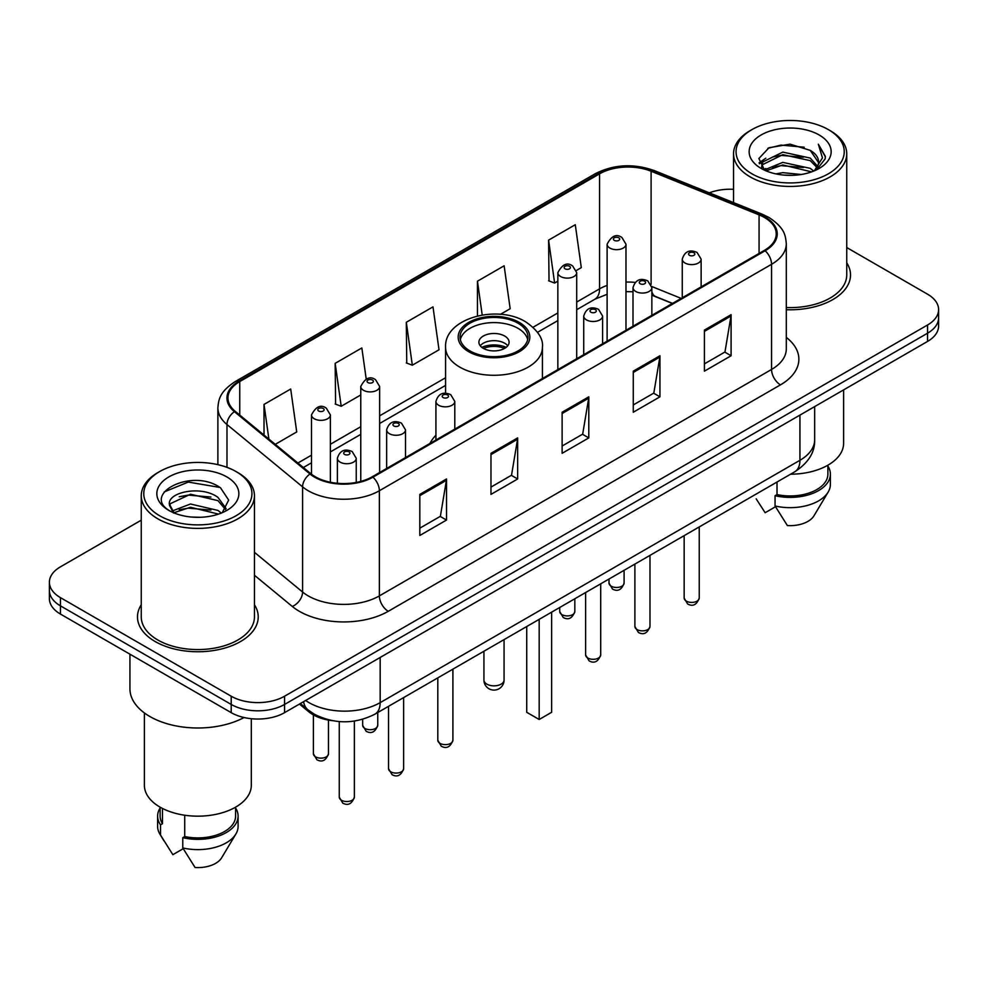 <?xml version="1.0" encoding="UTF-8"?>
<svg xmlns="http://www.w3.org/2000/svg" width="988" height="988" viewBox="0 0 988 988"><rect width="100%" height="100%" fill="white"/><g stroke="black" fill="none" stroke-linecap="round" stroke-linejoin="round"><path stroke-width="1.48" d="M435.918 435.239A66.653 38.483 0 0 0 429.953 443.451M672.383 303.489L652.994 295.647A50.314 29.047 0 0 0 651.858 295.202M332.227 720.647A37.729 21.785 180 0 1 308.812 711.792L299.438 704.061M141.259 520.182L60.453 566.828A37.729 21.785 0 0 0 49.4 582.241L49.4 598.666A37.729 21.785 0 0 0 60.453 614.067L231.204 712.657A37.729 21.785 0 0 0 284.569 712.657L927.547 341.428A37.729 21.785 0 0 0 938.6 326.028L938.6 317.803A37.729 21.785 0 0 1 927.547 333.215A37.729 21.785 0 0 0 938.6 317.803L938.6 309.59A37.729 21.785 0 0 0 927.547 294.189L846.741 247.543M49.4 582.241A37.729 21.785 0 0 0 60.453 597.641L231.204 696.219A37.729 21.785 0 0 0 284.569 696.219L284.569 704.432L927.547 333.215L284.569 704.432A37.729 21.785 0 0 1 231.204 704.432A37.729 21.785 0 0 0 284.569 704.432L284.569 712.657M60.453 597.641L60.453 605.854L231.204 704.432L60.453 605.854A37.729 21.785 0 0 1 49.4 590.454A37.729 21.785 0 0 0 60.453 605.854L60.453 614.067M141.259 604.767A60.367 34.852 0 0 0 137.48 616.895A60.367 34.852 0 0 0 155.165 641.533A60.367 34.852 0 0 0 220.954 649.091A60.367 34.852 0 0 0 258.226 616.895A60.367 34.852 0 0 0 254.447 604.767A60.367 34.852 0 0 1 258.226 616.895A60.367 34.852 0 0 1 220.954 649.091A60.367 34.852 0 0 1 155.165 641.533A60.367 34.852 0 0 1 137.48 616.895A60.367 34.852 0 0 1 141.259 604.767M764.44 217.484A40.249 23.23 180 0 1 776.235 233.909A40.249 23.23 180 0 1 764.44 250.335L372.254 476.772A40.249 23.23 180 0 1 310.825 473.672L235.23 411.341A40.249 23.23 180 0 1 227.944 398.003A40.249 23.23 180 0 1 239.738 381.578L599.568 173.839A40.249 23.23 180 0 1 651.104 171.233L759.068 214.878A40.249 23.23 180 0 1 764.44 217.484M765.157 217.064A41.249 23.823 0 0 0 759.649 214.396L651.685 170.751A41.249 23.823 0 0 0 598.851 173.419L239.022 381.17A41.249 23.823 0 0 0 234.403 411.675L309.997 474.005A41.249 23.823 0 0 0 372.958 477.179L765.157 250.754A41.249 23.823 0 0 0 765.157 217.064M419.826 494.383L419.826 535.459L446.514 520.059L446.514 478.982L419.826 494.383M419.826 528.172L440.376 516.304L446.403 480.341A10.065 5.805 -120 0 0 446.514 478.982M440.203 516.415L446.514 520.059M490.974 453.307L490.974 494.383L517.65 478.982L517.65 437.906L490.974 453.307M490.974 487.096L511.525 475.228L517.551 439.265A10.065 5.805 -120 0 0 517.65 437.906M511.339 475.339L517.65 478.982M704.419 330.078L704.419 371.155L731.095 355.754L731.095 314.678L704.419 330.078M704.419 363.868L724.97 352L730.984 316.037A10.065 5.805 -120 0 0 731.095 314.678M724.784 352.111L731.095 355.754M633.271 371.155L633.271 412.231L659.947 396.83L659.947 355.754L633.271 371.155M633.271 404.944L653.821 393.076L659.836 357.113A10.065 5.805 -120 0 0 659.947 355.754M653.636 393.187L659.947 396.83M562.123 412.231L562.123 453.307L588.799 437.906L588.799 396.83L562.123 412.231M562.123 446.02L582.673 434.152L588.7 398.189A10.065 5.805 -120 0 0 588.799 396.83M582.488 434.263L588.799 437.906M786.3 309.713A60.367 34.852 0 0 0 850.52 274.936A60.367 34.852 0 0 0 846.741 262.808A60.367 34.852 0 0 1 850.52 274.936A60.367 34.852 0 0 1 786.3 309.713M284.569 696.219L927.547 325.003A37.729 21.785 0 0 0 938.6 309.59M733.553 189.313A37.729 21.785 0 0 0 709.335 192.833M275.257 444.341L296.721 431.941L290.694 389.025L264.018 404.425L264.018 435.078M500.422 314.332L510.166 308.713L504.139 265.797L477.463 281.197L477.463 315.95M576.375 270.477L581.302 267.637L575.288 224.721L548.599 240.121L549.032 280.95M366.215 379.071L361.843 347.949L335.167 363.349L335.599 404.178M406.315 322.273L412.329 365.19L439.018 349.789L432.991 306.873L406.315 322.273L406.747 363.102M412.329 365.19L406.315 362.942M477.463 281.197L482.206 315.011M548.599 240.121L554.626 283.037L557.85 281.185M554.626 283.037L548.599 280.79M335.167 363.349L341.193 406.266L360.768 394.965M341.193 406.266L335.167 404.018M264.018 404.425L268.884 439.092M751.905 173.789A54.081 31.221 0 0 0 828.389 173.789A54.081 31.221 0 0 0 828.389 129.626L830.167 130.651A56.6 32.678 0 0 1 846.741 153.758A56.6 32.678 0 0 1 811.803 183.953A56.6 32.678 0 0 1 750.127 176.864A56.6 32.678 0 0 1 733.553 153.758A56.6 32.678 0 0 1 750.127 130.651L751.905 129.626A54.081 31.221 0 0 0 751.905 173.789M786.3 307.54A56.6 32.678 0 0 0 846.741 274.936L846.741 153.758M790.561 474.203A53.451 30.863 0 0 0 843.604 443.353L843.604 389.889M775.852 173.9L782.792 172.653L801.28 174.493M783.978 175.111L793.031 175.321M764.28 169.973L782.792 162.378L810.246 168.343L813.729 171.072M766.046 170.862L782.792 164.947L811.63 171.875M761.983 167.849L762.687 162.007L782.792 152.115L810.246 158.068L817.595 166.256M761.822 167.12L762.687 164.576L782.792 154.671L810.246 160.636L816.94 167.466M813.877 171.01A28.43 16.413 0 0 0 818.583 161.97A28.43 16.413 0 0 0 810.246 150.361L818.558 162.588M819.151 134.961A41.014 23.675 0 0 0 761.155 134.961A41.014 23.675 0 0 0 761.155 168.442A41.014 23.675 0 0 0 819.151 168.442A41.014 23.675 0 0 0 819.151 134.961M810.246 150.361L789.992 144.149L768.997 147.755L758.87 158.512L764.626 170.232M816.656 169.775L825.116 158.957L825.388 156.413L818.336 144.211L822.448 157.87L814.334 170.825M756.191 498.841L765.144 512.723L775.518 506.733M777.013 482.033L777.013 494.58A37.729 21.785 0 0 0 827.882 474.154L827.882 465.212M830.167 130.651L828.389 129.626A54.081 31.221 0 0 0 751.905 129.626M777.013 494.58L775.061 495.704L775.061 505.967L787.374 525.554A25.157 14.524 0 0 0 813.927 515.86L828.191 492.012A40.249 23.23 0 0 0 830.389 484.429L830.389 474.154A40.249 23.23 0 0 0 827.882 466.077M775.061 505.967A40.249 23.23 0 0 0 828.191 492.012M775.061 495.704A40.249 23.23 0 0 0 830.389 474.154M818.336 144.211L825.375 156.907M767.849 148.311L781.026 145.1L804.207 147.212M759.389 163.773L763.428 160.772M772.53 156.993L781.026 155.375L803.355 157.228M772.53 167.256L781.026 165.638L803.355 167.503M759.068 162.798L765.811 158.204M763.773 169.553L765.811 168.479M518.008 323.2A33.963 19.599 0 0 0 481.008 318.951A33.963 19.599 0 0 0 460.038 337.056A33.963 19.599 0 0 0 469.992 350.925A33.963 19.599 0 0 0 506.992 355.174A33.963 19.599 0 0 0 527.963 337.056A33.963 19.599 0 0 0 518.008 323.2M527.666 339.625A33.963 19.599 0 0 0 518.008 328.337A33.963 19.599 0 0 0 483.095 323.632A33.963 19.599 0 0 0 460.334 339.625M526.728 626.528L526.728 712.299L539.176 719.486L551.625 712.299L551.625 612.152M539.176 719.486L539.176 619.34M504.67 336.031A15.092 8.719 0 0 0 488.22 334.142A15.092 8.719 0 0 0 478.908 342.194A15.092 8.719 0 0 0 483.33 348.356A15.092 8.719 0 0 0 499.78 350.246A15.092 8.719 0 0 0 509.092 342.194A15.092 8.719 0 0 0 504.67 336.031M507.746 345.788A15.092 8.719 0 0 0 504.67 343.219A15.092 8.719 0 0 0 480.254 345.788M481.811 347.331A20.118 11.621 180 0 1 505.313 346.961L505.313 347.961M483.453 348.431A17.611 10.164 180 0 1 503.497 348.011L505.313 346.961M503.201 349.11L503.497 348.011M159.611 515.736A54.081 31.221 0 0 0 236.095 515.736A54.081 31.221 0 0 0 236.095 471.585L237.873 472.61A56.6 32.678 0 0 1 254.447 495.717A56.6 32.678 0 0 1 219.509 525.9A56.6 32.678 0 0 1 157.833 518.824A56.6 32.678 0 0 1 141.259 495.717A56.6 32.678 0 0 1 157.833 472.61L159.611 471.585A54.081 31.221 0 0 0 159.611 515.736M141.259 495.717L141.259 616.895A56.6 32.678 0 0 0 157.833 640.002A56.6 32.678 0 0 0 219.509 647.078A56.6 32.678 0 0 0 254.447 616.895L254.447 495.717M129.934 654.192L129.934 688.772A67.913 39.211 0 0 0 149.83 716.498A67.913 39.211 0 0 0 244.061 717.523M144.396 712.966L144.396 785.312A53.451 30.863 0 0 0 160.056 807.134A53.451 30.863 0 0 0 218.311 813.816A53.451 30.863 0 0 0 251.31 785.312L251.31 718.696M190.98 517.008L200.564 517.292M172.184 510.994L190.499 504.004L217.953 510.426L221.287 513.093M173.863 512.747L190.499 507.264L218.558 514.106M169.417 504.102L174.123 512.97M169.479 504.979C166.416 492.32 201.107 484.799 217.953 497.384L226.129 508.672M169.603 505.77L170.393 503.658L190.499 494.222L217.953 500.644L225.486 509.512M222.251 512.698L228.673 500.076L220.546 487.837C191.783 467.151 140.642 494.408 170.171 511.117L170.319 511.204M226.845 476.92A41.014 23.675 0 0 0 168.849 476.92A41.014 23.675 0 0 0 168.849 510.401A41.014 23.675 0 0 0 226.845 510.401A41.014 23.675 0 0 0 226.845 476.92M160.118 807.171L160.118 816.113A37.729 21.785 0 0 0 162.477 823.696L162.477 808.443M160.118 808.023A40.249 23.23 0 0 0 157.611 816.113L157.611 826.388A40.249 23.23 0 0 0 159.809 833.971A40.249 23.23 0 0 0 160.538 835.095L172.851 854.682L183.225 848.692M160.538 835.095L160.538 824.819L162.477 823.696M157.611 816.113A40.249 23.23 0 0 0 160.538 824.819M173.456 512.994L169.541 505.448M184.719 815.224L184.719 836.54A37.729 21.785 0 0 0 235.589 816.113L235.589 807.171M237.873 472.61L236.095 471.585A54.081 31.221 0 0 0 159.611 471.585M184.719 836.54L182.768 837.663L182.768 847.926L195.081 867.513A25.157 14.524 0 0 0 221.633 857.819L235.897 833.971A40.249 23.23 0 0 0 238.096 826.388L238.096 816.113A40.249 23.23 0 0 0 235.589 808.023M182.768 847.926A40.249 23.23 0 0 0 235.897 833.971M182.768 837.663A40.249 23.23 0 0 0 238.096 816.113M164.181 491.95L188.251 482.07L219.991 487.455M179.223 496.742L188.251 495.112L210.913 497.05M179.223 509.783L188.251 508.153L210.913 510.092M308.812 710.508L308.812 711.792M305.638 700.48A50.314 29.047 0 0 0 309.022 702.641A50.314 29.047 0 0 0 380.17 702.641L799.934 460.297A50.314 29.047 0 0 0 814.668 439.759C815.038 452.232 808.382 462.927 794.723 471.807L374.958 714.151A25.157 14.524 60 0 0 380.17 702.641L380.17 657.452M799.934 415.108L799.934 460.297A25.157 14.524 60 0 1 794.723 471.807M303.6 701.665A25.157 16.821 129.5 0 0 307.984 709.841L300.34 703.542M927.547 341.428L927.547 325.003M231.204 712.657L231.204 696.219M786.3 337.414A62.886 36.309 180 0 1 780.458 384.863L388.259 611.3A12.572 7.262 60 0 1 379.367 595.888L771.566 369.463A50.314 29.047 0 0 0 786.3 348.925L786.3 243.764A50.314 29.047 180 0 1 771.566 264.302A12.572 7.262 -120 0 0 765.157 250.754M388.259 611.3A62.886 36.309 180 0 1 299.327 611.3A62.886 36.309 180 0 1 292.275 606.447L254.447 575.251M309.997 474.005A12.572 8.41 129.5 0 0 302.587 486.862L302.587 592.01A50.314 29.047 0 0 0 308.219 595.888A50.314 29.047 0 0 0 379.367 595.888L379.367 490.74A50.314 29.047 180 0 1 302.587 486.862L226.981 424.531A50.314 29.047 180 0 1 217.891 407.871L217.891 464.656M786.3 243.764C785.485 235.119 784.682 227.932 768.96 217.471L762.341 214.26A12.572 5.891 112 0 0 759.649 214.396M762.341 214.26L654.377 170.615C633.543 163.242 613.77 164.317 595.06 173.826A12.572 7.262 60 0 1 598.851 173.419M239.022 381.17A12.572 7.262 -120 0 0 235.23 381.578C219.978 391.569 218.583 399.103 217.891 407.871M234.403 411.675A12.572 8.41 129.5 0 0 226.981 424.531L226.981 467.361M654.377 170.615A12.572 5.891 112 0 0 651.685 170.751M372.958 477.179A12.572 7.262 60 0 1 379.367 490.74L771.566 264.302L771.566 369.463A12.572 7.262 60 0 0 780.458 384.863M254.447 552.329L302.587 592.01A12.572 8.41 -50.5 0 1 292.275 606.447M239.738 381.578L239.738 415.059M759.068 214.878L759.068 253.447M651.104 171.233L651.104 284.371M681.189 298.401L651.784 286.52M635.123 282.407A40.249 23.23 0 0 0 625.984 282.074M607.114 285.421A40.249 23.23 0 0 0 599.568 288.854L576.708 302.044M599.568 173.839L599.568 288.854A22.638 13.066 60 0 1 594.875 299.216L576.708 309.701M557.85 312.937L533.063 327.25M445.576 377.749L379.639 415.825M360.768 426.717L330.375 444.267M311.504 455.159L297.907 463.014M672.569 303.378L655.612 296.524A22.638 10.596 -68 0 1 651.858 291.831M562.123 413.527L588.7 398.189M633.271 372.451L659.836 357.113M704.419 331.375L730.984 316.037M490.974 454.604L517.551 439.265M419.826 495.68L446.403 480.341M468.658 351.691A35.84 20.699 0 0 0 519.342 351.691A35.84 20.699 0 0 0 519.342 322.434A35.84 20.699 0 0 0 468.658 322.434A35.84 20.699 0 0 0 468.658 351.691M542.424 378.528L542.424 347.331A48.424 27.96 180 0 1 512.525 373.155A48.424 27.96 180 0 1 459.766 367.104A48.424 27.96 180 0 1 445.576 347.331L445.576 393.298M486.886 684.153A10.065 5.805 180 0 1 483.935 680.053A10.065 10.065 0 0 0 499.026 688.76A10.065 10.065 0 0 0 504.065 680.053A10.065 5.805 180 0 1 501.114 684.153A10.065 5.805 180 0 1 486.886 684.153M699.245 598.049C696.762 604.841 692.897 606.83 687.66 604.014L684.153 598.049A7.546 4.36 0 0 0 686.364 601.136A7.546 4.36 0 0 0 694.589 602.075A7.546 4.36 0 0 0 699.245 598.049L699.245 526.925M685.03 263.018A9.435 5.446 180 0 1 682.263 259.165C684.672 251.434 689.612 249.186 697.071 252.446L701.134 259.165A9.435 5.446 180 0 1 695.305 264.204A9.435 5.446 180 0 1 685.03 263.018M693.922 252.755A3.149 1.815 0 0 0 689.476 252.755A3.149 1.815 0 0 0 689.476 255.324A3.149 1.815 0 0 0 693.922 255.324A3.149 1.815 0 0 0 693.922 252.755M649.981 626.503C647.486 633.283 643.633 635.272 638.396 632.456L634.889 626.503A7.546 4.36 0 0 0 637.099 629.578A7.546 4.36 0 0 0 645.312 630.529A7.546 4.36 0 0 0 649.981 626.503L649.981 555.38M635.753 291.472A9.435 5.446 180 0 1 632.999 287.619C635.408 279.876 640.335 277.628 647.795 280.888L651.858 287.619A9.435 5.446 180 0 1 646.041 292.646A9.435 5.446 180 0 1 635.753 291.472M644.658 281.197A3.149 1.815 0 0 0 640.212 281.197A3.149 1.815 0 0 0 640.212 283.766A3.149 1.815 0 0 0 644.658 283.766A3.149 1.815 0 0 0 644.658 281.197M600.704 654.945C598.222 661.725 594.356 663.714 589.132 660.898L585.612 654.945A7.546 4.36 0 0 0 587.823 658.02A7.546 4.36 0 0 0 596.048 658.971A7.546 4.36 0 0 0 600.704 654.945L600.704 583.822M586.489 319.914A9.435 5.446 180 0 1 583.723 316.061C586.143 308.318 591.071 306.082 598.53 309.33L602.594 316.061A9.435 5.446 180 0 1 596.764 321.088A9.435 5.446 180 0 1 586.489 319.914M595.381 309.639A3.149 1.815 0 0 0 590.935 309.639A3.149 1.815 0 0 0 590.935 312.208A3.149 1.815 0 0 0 595.381 312.208A3.149 1.815 0 0 0 595.381 309.639M452.899 740.284C450.417 747.064 446.551 749.052 441.315 746.236L437.808 740.284A7.546 4.36 0 0 0 440.018 743.359A7.546 4.36 0 0 0 448.243 744.31A7.546 4.36 0 0 0 452.899 740.284L452.899 669.16M438.684 405.253A9.435 5.446 180 0 1 435.918 401.4C438.326 393.656 443.266 391.409 450.726 394.669L454.789 401.4A9.435 5.446 180 0 1 448.96 406.426A9.435 5.446 180 0 1 438.684 405.253M447.576 394.978A3.149 1.815 0 0 0 443.13 394.978A3.149 1.815 0 0 0 443.13 397.546A3.149 1.815 0 0 0 447.576 397.546A3.149 1.815 0 0 0 447.576 394.978M403.635 768.726C401.14 775.506 397.287 777.494 392.051 774.678L388.543 768.726A7.546 4.36 0 0 0 390.754 771.801A7.546 4.36 0 0 0 398.967 772.752A7.546 4.36 0 0 0 403.635 768.726L403.635 697.602M389.42 433.695A9.435 5.446 180 0 1 386.654 429.842C389.062 422.098 394.002 419.863 401.449 423.111L405.512 429.842A9.435 5.446 180 0 1 399.695 434.868A9.435 5.446 180 0 1 389.42 433.695M398.312 423.42A3.149 1.815 0 0 0 393.866 423.42A3.149 1.815 0 0 0 393.866 425.989A3.149 1.815 0 0 0 398.312 425.989A3.149 1.815 0 0 0 398.312 423.42M354.359 797.168C351.876 803.96 348.023 805.949 342.787 803.133L339.267 797.168A7.546 4.36 0 0 0 341.478 800.255A7.546 4.36 0 0 0 349.703 801.194A7.546 4.36 0 0 0 354.359 797.168L354.359 721.079M340.144 462.137A9.435 5.446 180 0 1 337.377 458.284C339.798 450.553 344.726 448.305 352.185 451.553L356.248 458.284A9.435 5.446 180 0 1 350.431 463.323A9.435 5.446 180 0 1 340.144 462.137M349.036 451.874A3.149 1.815 0 0 0 344.59 451.874A3.149 1.815 0 0 0 344.59 454.431A3.149 1.815 0 0 0 349.036 454.431A3.149 1.815 0 0 0 349.036 451.874M611.214 586.193A7.546 4.36 0 0 0 619.439 587.131A7.546 4.36 0 0 0 624.095 583.118C621.613 589.898 617.747 591.886 612.511 589.07L609.003 583.118A7.546 4.36 0 0 0 611.214 586.193M625.984 330.276L625.984 244.234A9.435 5.446 180 0 1 620.155 249.26A9.435 5.446 180 0 1 609.88 248.074A9.435 5.446 180 0 1 607.114 244.234L607.114 341.169M614.326 240.38A3.149 1.815 0 0 0 618.772 240.38A3.149 1.815 0 0 0 618.772 237.812A3.149 1.815 0 0 0 614.326 237.812A3.149 1.815 0 0 0 614.326 240.38M561.95 614.635A7.546 4.36 0 0 0 570.175 615.586A7.546 4.36 0 0 0 574.831 611.56C572.336 618.34 568.483 620.328 563.246 617.512L559.739 611.56A7.546 4.36 0 0 0 561.95 614.635M576.708 358.73L576.708 272.676A9.435 5.446 180 0 1 570.891 277.702A9.435 5.446 180 0 1 560.616 276.529A9.435 5.446 180 0 1 557.85 272.676L557.85 369.623M565.062 268.822A3.149 1.815 0 0 0 569.508 268.822A3.149 1.815 0 0 0 569.508 266.254A3.149 1.815 0 0 0 565.062 266.254A3.149 1.815 0 0 0 565.062 268.822M364.868 728.415A7.546 4.36 0 0 0 373.094 729.366A7.546 4.36 0 0 0 377.749 725.34C375.267 732.12 371.402 734.109 366.178 731.293L362.658 725.34A7.546 4.36 0 0 0 364.868 728.415M379.639 472.511L379.639 386.456A9.435 5.446 180 0 1 373.81 391.483A9.435 5.446 180 0 1 363.535 390.309A9.435 5.446 180 0 1 360.768 386.456L360.768 481.403M367.981 382.603A3.149 1.815 0 0 0 372.427 382.603A3.149 1.815 0 0 0 372.427 380.034A3.149 1.815 0 0 0 367.981 380.034A3.149 1.815 0 0 0 367.981 382.603M315.604 756.857A7.546 4.36 0 0 0 323.829 757.808A7.546 4.36 0 0 0 328.485 753.782C326.003 760.575 322.137 762.551 316.901 759.747L313.394 753.782A7.546 4.36 0 0 0 315.604 756.857M330.375 482.243L330.375 414.898A9.435 5.446 180 0 1 324.546 419.937A9.435 5.446 180 0 1 314.27 418.751A9.435 5.446 180 0 1 311.504 414.898L311.504 474.215M318.716 411.045A3.149 1.815 0 0 0 323.162 411.045A3.149 1.815 0 0 0 323.162 408.476A3.149 1.815 0 0 0 318.716 408.476A3.149 1.815 0 0 0 318.716 411.045M374.958 714.151C354.717 724.328 334.475 724.328 314.233 714.151L307.984 709.841M814.668 439.759L814.668 406.599M595.06 173.826L235.23 381.578M655.612 296.524L651.858 295.165M632.999 291.756L625.984 291.633M607.114 294.288L594.875 299.216M557.85 320.594L537.509 332.326M445.576 385.406L379.639 423.481M360.768 434.374L330.375 451.924M311.504 462.816L303.365 467.522M761.711 167.552L761.711 165.836M733.553 202.626L733.553 153.758M542.424 347.331C543.486 338.81 537.892 330.301 525.628 321.804C497.088 304.143 443.896 318.309 445.576 347.331M504.065 639.619L504.065 680.053M483.935 651.24L483.935 680.053M163.897 840.8L159.809 833.971M684.153 598.049L684.153 535.644M682.263 297.783L682.263 259.165M701.134 286.891L701.134 259.165M634.889 626.503L634.889 564.086M632.999 326.225L632.999 287.619M651.858 315.333L651.858 287.619M585.612 654.945L585.612 592.528M583.723 354.68L583.723 316.061M602.594 343.787L602.594 316.061M437.808 740.284L437.808 677.867M435.918 440.006L435.918 401.4M454.789 429.113L454.789 401.4M388.543 768.726L388.543 706.309M386.654 468.46L386.654 429.842M405.512 457.568L405.512 429.842M339.267 797.168L339.267 721.573M337.377 483.28L337.377 458.284M356.248 482.44L356.248 458.284M624.095 583.118L624.095 570.311M625.984 244.234L621.921 237.503C616.45 233.551 611.51 235.786 607.114 244.234M609.003 583.118L609.003 579.03M574.831 611.56L574.831 598.765M576.708 272.676L572.645 265.945C567.174 261.993 562.246 264.241 557.85 272.676M559.739 611.56L559.739 607.472M377.749 725.34L377.749 712.546M379.639 386.456L375.576 379.725C370.105 375.773 365.165 378.021 360.768 386.456M362.658 725.34L362.658 719.301M328.485 753.782L328.485 720.091M330.375 414.898L326.299 408.168C320.828 404.216 315.901 406.463 311.504 414.898M313.394 753.782L313.394 714.904"/></g></svg>
